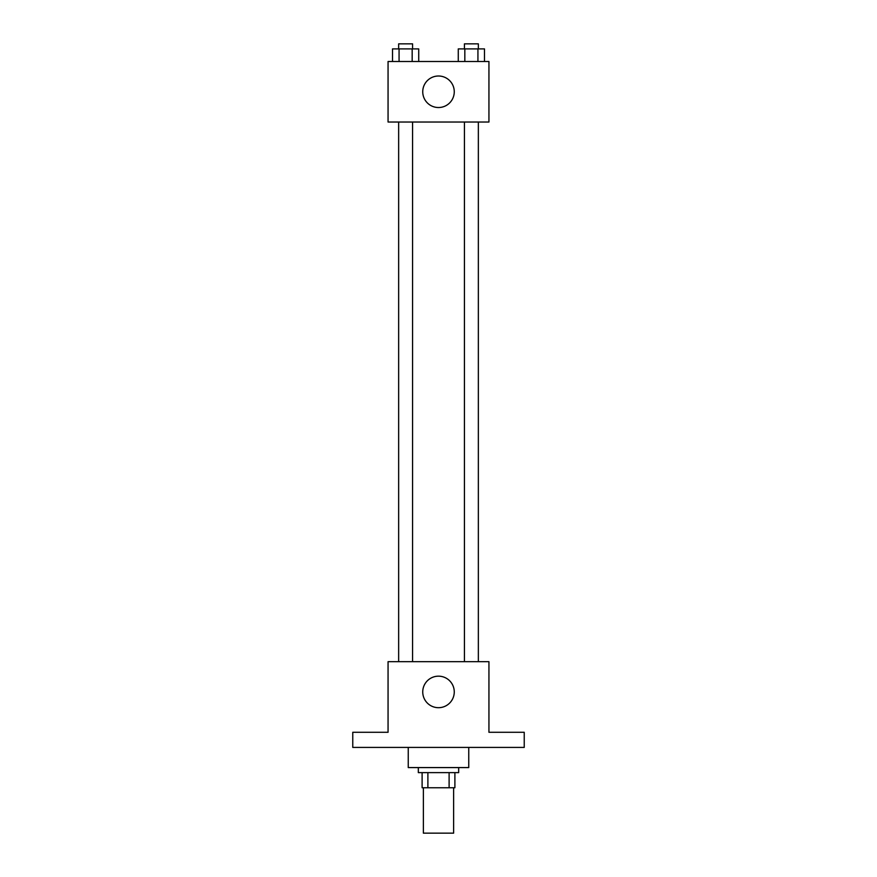 <?xml version="1.0" encoding="UTF-8"?>
<svg xmlns="http://www.w3.org/2000/svg" width="877" height="877" viewBox="0 0 877 877"><rect width="100%" height="100%" fill="white"/><g stroke="black" fill="none" stroke-linecap="round" stroke-linejoin="round"><path stroke-width="1.32" d="M423.372 787.754L423.372 833.15L453.628 833.15L453.628 787.754M449.112 772.626L449.112 787.754L422.111 787.754L422.111 772.626M449.112 787.754L454.889 787.754L454.889 772.626L454.889 787.754M458.671 767.583L458.671 772.626L418.329 772.626L418.329 767.583M427.888 772.626L427.888 787.754M408.243 747.412L408.243 767.583L468.757 767.583L468.757 747.412M524.238 747.412L352.762 747.412L352.762 732.284L388.062 732.284L388.062 661.675L488.938 661.675L488.938 732.284L524.238 732.284L524.238 747.412M454.264 691.931A15.764 15.764 0 0 1 430.618 705.579A15.764 15.764 0 0 1 430.618 678.283A15.764 15.764 0 0 1 454.264 691.931M464.426 661.675L464.426 122.024M412.574 122.024L412.574 661.675M488.938 122.024L388.062 122.024L388.062 61.5L488.938 61.5L488.938 122.024M454.264 91.767A15.764 15.764 0 0 1 430.618 105.415A15.764 15.764 0 0 1 430.618 78.119A15.764 15.764 0 0 1 454.264 91.767M484.488 61.5L484.488 48.893L458.276 48.893L458.276 61.5M477.932 48.893L477.932 61.5M464.832 48.893L464.832 61.5M464.426 48.893L464.426 43.85L478.349 43.85L478.349 48.893M418.724 61.5L418.724 48.893L392.512 48.893L392.512 61.5M412.168 48.893L412.168 61.5M399.068 48.893L399.068 61.5M398.651 48.893L398.651 43.85L412.574 43.85L412.574 48.893M478.349 661.675L478.349 122.024M398.651 122.024L398.651 661.675"/></g></svg>
